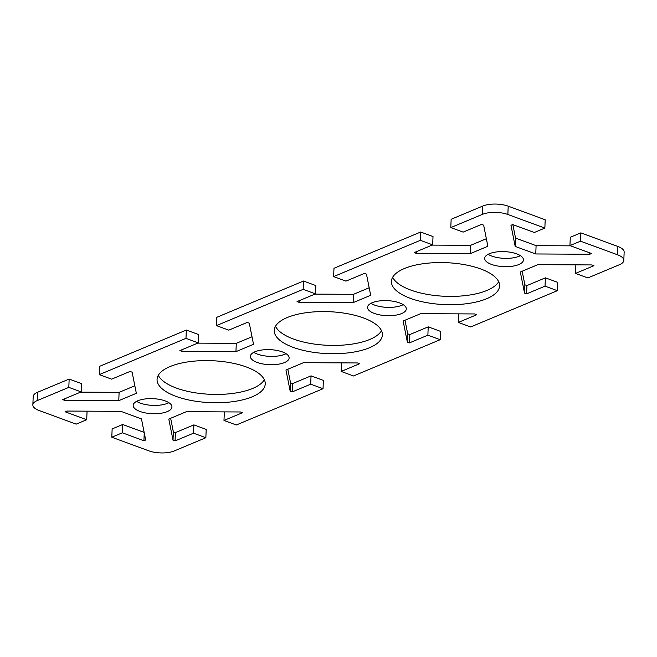 <?xml version="1.0" encoding="UTF-8"?>
<svg xmlns="http://www.w3.org/2000/svg" width="657" height="657" viewBox="0 0 657 657"><rect width="100%" height="100%" fill="white"/><g stroke="black" fill="none" stroke-linecap="round" stroke-linejoin="round"><path stroke-width="0.99" d="M508.206 206.175A18.043 6.989 -177.6 0 0 482.78 206.043L451.145 219.274L450.792 227.585L482.435 214.354A18.043 6.989 2.4 0 1 507.853 214.486L544.858 228.078L545.203 219.775L508.206 206.175L507.853 214.486M450.792 227.585L463.128 232.118L481.581 224.398L483.642 225.154L487.864 246.268L470.289 253.618L416.267 253.339L414.214 252.584L432.667 244.864L420.332 240.331L420.677 232.02L333.97 268.286L333.625 276.597L420.332 240.331M333.625 276.597L345.96 281.13L364.413 273.411L366.466 274.166L370.688 295.28L353.113 302.631L299.091 302.351L297.038 301.596L315.491 293.876L303.156 289.343L303.509 281.032L216.794 317.306L216.449 325.609L303.156 289.343M216.449 325.609L228.784 330.143L247.237 322.423L249.29 323.178L253.52 344.293L235.937 351.651L181.915 351.364L179.862 350.608L198.315 342.888L185.98 338.355L186.333 330.044L99.626 366.319L99.273 374.63L185.98 338.355M99.273 374.63L111.608 379.155L130.061 371.435L132.123 372.19L136.344 393.313L118.769 400.663L64.747 400.376L62.686 399.62L81.148 391.901L68.813 387.367L69.157 379.064L37.523 392.295A18.043 6.989 -177.6 0 0 33.195 396.573L32.85 404.884A18.043 6.989 2.4 0 1 37.178 400.606L68.813 387.367M170.639 418.263L173.358 431.846L175.419 432.602L193.872 424.882L206.208 429.415L205.855 437.726L174.22 450.957A18.043 6.989 2.4 0 1 148.794 450.825L111.797 437.225L122.342 432.815L143.924 440.748L145.682 440.009L141.46 418.895L120.904 411.348L66.883 411.06L65.125 411.791L86.708 419.724L76.163 424.135L39.157 410.543A18.043 6.989 2.4 0 1 32.85 404.884M205.855 437.726L193.519 433.193L175.066 440.913L173.013 440.157L168.792 419.043L186.366 411.693L240.388 411.972L242.441 412.727L223.988 420.447L236.323 424.98L323.03 388.714L310.695 384.181L292.242 391.901L290.18 391.145L285.959 370.031L303.534 362.672L357.556 362.96L359.617 363.715L341.164 371.435L353.491 375.968L440.206 339.694L427.871 335.169L409.41 342.888L407.356 342.133L403.135 321.01L420.71 313.66L474.732 313.947L476.785 314.703L458.331 322.423L470.667 326.956L557.374 290.681L545.039 286.148L526.586 293.868L524.532 293.112L520.311 271.998L537.886 264.648L591.908 264.935L593.961 265.691L575.507 273.411L587.843 277.936L619.477 264.705A18.043 6.989 2.4 0 0 623.805 260.427L624.15 252.116A18.043 6.989 -177.6 0 0 617.843 246.457L580.837 232.865L580.492 241.176L617.49 254.768A18.043 6.989 2.4 0 1 623.805 260.427M580.492 241.176L569.939 245.587L591.53 253.512L589.772 254.251L535.751 253.963L515.195 246.416L510.965 225.294L512.723 224.563L534.313 232.496L544.858 228.078M489.35 253.725A19.398 7.514 2.4 0 1 510.949 252.345A19.398 7.514 2.4 0 1 523.465 259.942A19.398 7.514 2.4 0 1 518.816 264.549A19.398 7.514 2.4 0 1 497.226 265.929A19.398 7.514 2.4 0 1 484.702 258.324A19.398 7.514 2.4 0 1 489.35 253.725M372.182 302.737A19.398 7.514 2.4 0 1 393.773 301.358A19.398 7.514 2.4 0 1 406.297 308.962A19.398 7.514 2.4 0 1 401.649 313.561A19.398 7.514 2.4 0 1 380.05 314.941A19.398 7.514 2.4 0 1 367.534 307.336A19.398 7.514 2.4 0 1 372.182 302.737M255.006 351.75A19.398 7.514 2.4 0 1 276.597 350.37A19.398 7.514 2.4 0 1 289.121 357.975A19.398 7.514 2.4 0 1 269.427 364.676A19.398 7.514 2.4 0 1 250.358 356.349A19.398 7.514 2.4 0 1 255.006 351.75M137.83 400.762A19.398 7.514 2.4 0 1 159.429 399.382A19.398 7.514 2.4 0 1 171.945 406.987A19.398 7.514 2.4 0 1 152.252 413.688A19.398 7.514 2.4 0 1 133.182 405.361A19.398 7.514 2.4 0 1 137.83 400.762M404.384 268.532A54.129 20.975 2.4 0 1 464.639 264.689A54.129 20.975 2.4 0 1 499.583 285.902A54.129 20.975 2.4 0 1 486.615 298.746A54.129 20.975 2.4 0 1 426.352 302.59A54.129 20.975 2.4 0 1 391.416 281.377A54.129 20.975 2.4 0 1 404.384 268.532M170.04 366.565A54.129 20.975 2.4 0 1 230.295 362.713A54.129 20.975 2.4 0 1 265.239 383.934A54.129 20.975 2.4 0 1 252.263 396.779A54.129 20.975 2.4 0 1 192.008 400.622A54.129 20.975 2.4 0 1 157.064 379.401A54.129 20.975 2.4 0 1 170.04 366.565M287.216 317.545A54.129 20.975 2.4 0 1 347.471 313.701A54.129 20.975 2.4 0 1 382.415 334.922A54.129 20.975 2.4 0 1 369.439 347.758A54.129 20.975 2.4 0 1 309.176 351.61A54.129 20.975 2.4 0 1 274.24 330.389A54.129 20.975 2.4 0 1 287.216 317.545M512.838 224.604L515.54 238.105L536.096 245.652L570.629 245.841M569.939 245.587L570.292 237.276L580.837 232.865M575.507 273.411L575.852 265.1L576.444 264.853M522.167 271.226L524.877 284.81L526.939 285.565L545.392 277.845L557.727 282.37L557.374 290.681M458.331 322.423L458.685 314.112L459.268 313.865M404.991 320.238L407.71 333.822L409.763 334.577L428.216 326.858L440.551 331.391L440.206 339.694M341.164 371.435L341.509 363.124L342.1 362.878M287.815 369.25L290.534 382.834L292.587 383.589L311.04 375.87L323.375 380.403L323.03 388.714M223.988 420.447L224.333 412.136L224.924 411.89M111.797 437.225L112.142 428.922L122.687 424.504L144.162 432.396M86.371 411.159L87.061 411.413L86.708 419.724M69.157 379.064L81.493 383.589L81.148 391.901M80.556 392.147L119.114 392.352L134.833 385.774M186.333 330.044L198.669 334.577L198.315 342.888M197.732 343.135L236.29 343.34L252.009 336.762M303.509 281.032L315.836 285.565L315.491 293.876M314.9 294.122L353.466 294.328L369.185 287.75M420.677 232.02L433.012 236.553L432.667 244.864M432.076 245.11L470.634 245.307L486.361 238.737M370.942 303.32A19.398 7.514 -177.6 0 0 401.994 305.25A19.398 7.514 -177.6 0 0 403.234 304.667M488.118 254.3A19.398 7.514 -177.6 0 0 519.17 256.238A19.398 7.514 -177.6 0 0 520.401 255.655M253.766 352.333A19.398 7.514 -177.6 0 0 284.818 354.263A19.398 7.514 -177.6 0 0 286.058 353.68M136.599 401.345A19.398 7.514 -177.6 0 0 167.65 403.275A19.398 7.514 -177.6 0 0 168.882 402.7M392.664 277.262A54.129 20.975 -177.6 0 0 431.838 295.108A54.129 20.975 -177.6 0 0 486.96 290.435A54.129 20.975 -177.6 0 0 498.688 281.705M158.312 375.295A54.129 20.975 -177.6 0 0 197.486 393.132A54.129 20.975 -177.6 0 0 252.617 388.468A54.129 20.975 -177.6 0 0 264.336 379.738M275.488 326.274A54.129 20.975 -177.6 0 0 314.662 344.12A54.129 20.975 -177.6 0 0 369.784 339.455A54.129 20.975 -177.6 0 0 381.512 330.726M122.342 432.815L122.687 424.504M143.924 440.748L144.253 432.873M290.18 391.145L290.534 382.834M292.242 391.901L292.587 383.589M310.695 384.181L311.04 375.87M173.013 440.157L173.358 431.846M175.066 440.913L175.419 432.602M193.519 433.193L193.872 424.882M235.937 351.651L236.29 343.34M181.915 351.364L181.989 349.721M64.747 400.376L64.813 398.733M118.769 400.663L119.114 392.352M589.772 254.251L589.83 252.888M515.195 246.416L515.54 238.105M535.751 253.963L536.096 245.652M407.356 342.133L407.71 333.822M409.41 342.888L409.763 334.577M427.871 335.169L428.216 326.858M524.532 293.112L524.877 284.81M526.586 293.868L526.939 285.565M545.039 286.148L545.392 277.845M299.091 302.351L299.165 300.709M353.113 302.631L353.466 294.328M416.267 253.339L416.333 251.688M470.289 253.618L470.634 245.307M482.78 206.043L482.435 214.354M37.178 400.606L37.523 392.295M617.843 246.457L617.49 254.768"/></g></svg>
